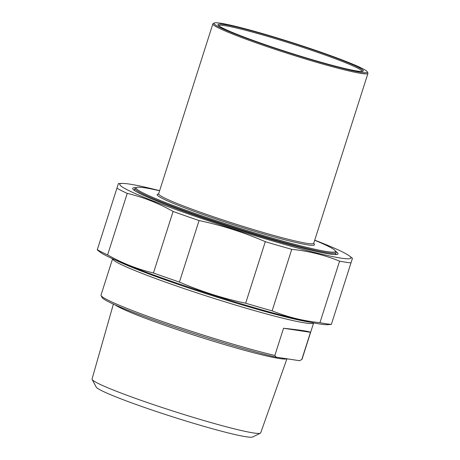 <?xml version="1.0" encoding="UTF-8"?>
<svg xmlns="http://www.w3.org/2000/svg" width="460" height="460" viewBox="0 0 460 460"><rect width="100%" height="100%" fill="white"/><g stroke="black" fill="none" stroke-linecap="round" stroke-linejoin="round"><path stroke-width="0.69" d="M339.578 261.148A127.667 8.504 17.7 0 0 346.046 262.275A127.667 8.504 17.7 0 0 350.991 262.867L331.355 324.392A127.667 8.504 -162.3 0 1 326.41 323.8A127.667 8.504 -162.3 0 1 319.941 322.673L339.578 261.148C324.346 254.978 308.407 251.033 291.749 249.326L272.119 310.851A127.667 8.504 -162.3 0 1 245.663 303.209L265.299 241.678A127.667 8.504 17.7 0 0 291.749 249.326M173.081 211.45A127.667 8.504 17.7 0 0 199.071 220.547L179.434 282.072A127.667 8.504 -162.3 0 1 153.445 272.981L173.081 211.45C158.51 203.199 143.232 197.179 127.236 193.384L107.6 254.909A127.667 8.504 -162.3 0 1 97.296 249.699L116.932 188.169A127.667 8.504 17.7 0 0 127.236 193.384M159.643 190.664A121.337 8.085 17.7 0 0 122.182 183.442L118.392 183.574L116.932 188.169M98.699 245.283A127.667 8.504 -162.3 0 1 98.704 245.283L97.238 249.883L100.245 252.178A121.337 8.085 -162.3 0 0 199.876 290.858A121.337 8.085 -162.3 0 0 320.189 324.058A121.337 8.085 -162.3 0 0 327.509 324.708L331.355 324.392M352.394 258.451L350.991 262.867M272.119 310.851C287.345 317.026 303.284 320.965 319.941 322.673M179.434 282.072C200.802 291.347 222.876 298.391 245.663 303.209M107.6 254.909C122.17 263.166 137.448 269.186 153.445 272.981M265.299 241.678C243.938 232.403 221.858 225.36 199.071 220.547M122.182 183.442A121.337 8.085 17.7 0 0 200.111 218.005A121.337 8.085 17.7 0 0 341.222 258.152A121.337 8.085 17.7 0 0 349.445 255.973A121.337 8.085 17.7 0 0 314.726 240.154M335.673 253.834A106.266 7.078 -162.3 0 1 336.145 254.575M133.831 190.009A106.266 7.078 -162.3 0 1 134.642 189.675M136.218 187.674A107.772 7.182 17.7 0 0 132.773 188.887A107.772 7.182 17.7 0 0 233.18 227.964A107.772 7.182 17.7 0 0 337.657 254.271A107.772 7.182 17.7 0 0 335.553 251.286M301.789 359.536L299.483 360.686L276.236 357.19L274.844 355.476L283.532 328.256C300.133 330.01 309.114 331.361 310.477 332.31L301.789 359.536A105.512 7.032 -162.3 0 0 302.042 359.225L313.628 322.909A105.512 7.032 17.7 0 1 305.187 322.954A105.512 7.032 17.7 0 1 192.015 291.26A105.512 7.032 17.7 0 1 112.602 258.756M310.477 332.31L283.532 328.256M274.844 355.476A105.512 7.032 -162.3 0 1 166.675 322.995A105.512 7.032 -162.3 0 1 101.091 295.584L102.068 297.471A104.006 6.929 17.7 0 0 168.757 325.191A104.006 6.929 17.7 0 0 276.236 357.19M299.483 360.686A104.006 6.929 17.7 0 0 299.788 360.571L301.041 359.927M101.091 295.584A105.512 7.032 -162.3 0 1 101.01 295.067L112.596 258.75M286.936 358.8L260.699 432.871A88.515 5.899 -162.3 0 1 260.377 433.188A88.515 5.899 -162.3 0 1 142.456 400.844A88.515 5.899 -162.3 0 1 92.126 379.488A88.515 5.899 -162.3 0 1 92.046 379.051L113.384 304.117M115.937 260.239A110.71 7.377 17.7 0 0 171.448 282.078A110.71 7.377 17.7 0 0 310.051 322.184M92.126 379.488L96.215 387.078A82.3 5.485 17.7 0 0 143.008 406.933A82.3 5.485 17.7 0 0 252.649 437L260.377 433.188M218.672 25.599A75.365 5.02 -162.3 0 1 319.292 52.963A75.365 5.02 -162.3 0 1 362.227 71.415M136.528 187.513L135.395 188.094A105.512 7.032 17.7 0 0 135.027 188.468A105.512 7.032 17.7 0 0 195.115 214.463A105.512 7.032 17.7 0 0 336.059 252.626A105.512 7.032 17.7 0 0 335.978 252.109L335.392 250.976A104.604 6.969 -162.3 0 1 233.697 226.326A104.604 6.969 -162.3 0 1 136.528 187.513A104.604 6.969 -162.3 0 1 159.608 190.773M314.692 240.264A104.604 6.969 -162.3 0 1 335.392 250.976M214.291 23L213.158 23.581A81.397 5.422 17.7 0 0 212.871 23.874A81.397 5.422 17.7 0 0 259.221 43.924A81.397 5.422 17.7 0 0 367.954 73.364A81.397 5.422 17.7 0 0 367.891 72.962L367.304 71.835A80.488 5.365 -162.3 0 1 289.058 52.865A80.488 5.365 -162.3 0 1 214.291 23A80.488 5.365 -162.3 0 1 321.534 52.4A80.488 5.365 -162.3 0 1 367.304 71.835M319.913 52.158A76.268 5.083 17.7 0 0 218.086 24.944A76.268 5.083 17.7 0 0 289.144 52.601A76.268 5.083 17.7 0 0 363.084 71.219A76.268 5.083 17.7 0 0 319.913 52.158M115.144 304.917A90.999 6.06 17.7 0 0 190.509 333.994A90.999 6.06 17.7 0 0 279.749 358.57A90.999 6.06 17.7 0 0 286.764 358.777M313.743 243.811L313.726 243.288A81.397 5.422 -162.3 0 1 307.194 243.38A81.397 5.422 -162.3 0 1 204.993 213.848A81.397 5.422 -162.3 0 1 158.642 193.798L158.326 194.212M158.642 194.045A82.599 5.503 17.7 0 0 212.123 217.672A82.599 5.503 17.7 0 0 307.884 244.898A82.599 5.503 17.7 0 0 313.582 243.489M349.445 255.973L352.452 258.267M135.027 188.468L134.4 190.434M336.059 252.626L335.432 254.593M212.871 23.874L158.642 193.798M367.954 73.364L313.726 243.288"/></g></svg>
